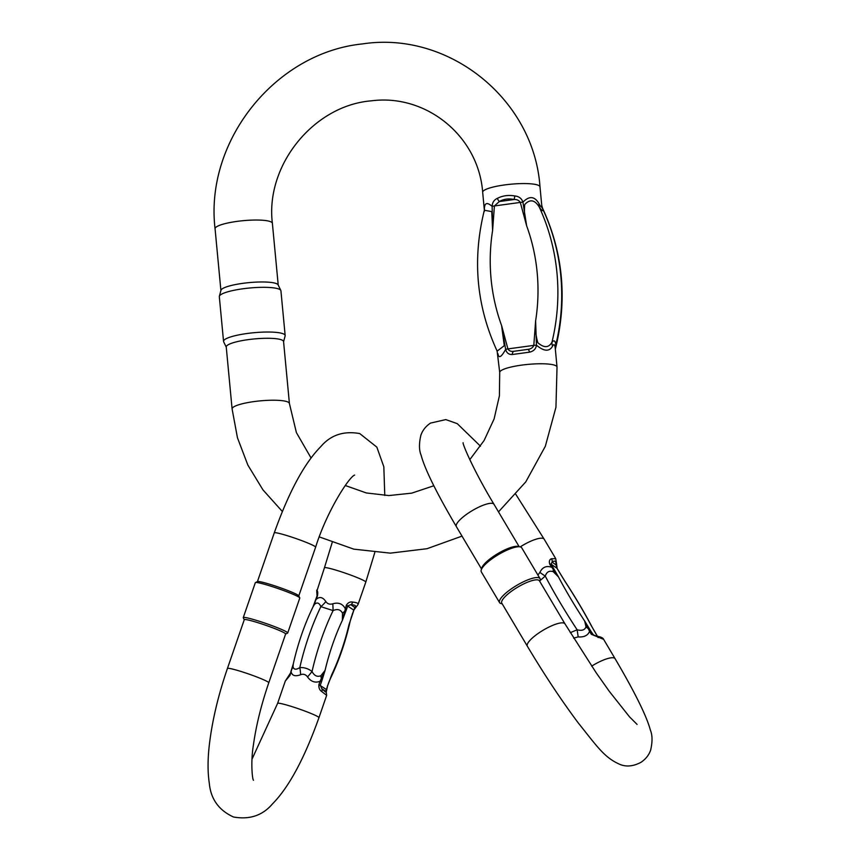 <?xml version="1.0" encoding="UTF-8"?>
<svg xmlns="http://www.w3.org/2000/svg" width="860" height="860" viewBox="0 0 860 860"><rect width="100%" height="100%" fill="white"/><g stroke="black" fill="none" stroke-linecap="round" stroke-linejoin="round"><path stroke-width="1.29" d="M287.713 632.981L299.785 598.044A23.521 1.87 -160.9 0 0 299.764 597.872L298.742 595.808A21.876 1.742 -160.9 0 0 278.661 587.165A21.876 1.742 -160.9 0 0 257.516 581.564L255.441 582.564A23.521 1.87 -160.9 0 0 255.323 582.682L243.262 617.62A23.521 1.87 19.1 0 1 263.042 622.489A23.521 1.87 19.1 0 1 287.046 632.207A23.521 1.87 19.1 0 1 287.713 632.981A23.521 1.87 19.1 0 1 287.595 633.089L285.606 634.057M326.671 695.342L321.661 691.494C319.554 690.086 318.641 687.796 318.91 684.635L320.07 681.281C315.212 683.152 311.03 681.711 307.536 676.96C305.719 674.423 303.397 673.681 300.591 674.734C295.335 676.669 292.185 675.766 291.164 672.025L285.305 681.066L277.597 703.394A21.876 1.742 19.1 0 1 278.156 703.211A21.876 1.742 19.1 0 1 300.989 709.64A21.876 1.742 19.1 0 1 318.952 717.681C304.354 758.595 288.852 787.341 272.448 803.928C262.59 815.516 249.604 819.87 233.479 817C218.838 810.27 210.775 799.047 209.313 783.331C207.582 771.904 207.647 758.617 209.507 743.459C212.409 719.841 218.375 694.848 227.416 668.5A21.876 1.742 -160.9 0 1 243.025 672.111A21.876 1.742 -160.9 0 1 268.782 682.775L285.627 633.992A21.876 1.742 19.1 0 0 285.004 633.272A21.876 1.742 19.1 0 0 259.881 623.317A21.876 1.742 19.1 0 0 244.272 619.705L227.416 668.5M293.292 663.942L290.013 675.369L285.305 681.066M350.321 620.802L354.771 607.45A3.343 3.074 -130.1 0 0 356.341 606.794L358.082 604.397L365.801 582.07A21.876 1.742 19.1 0 0 347.827 574.029A21.876 1.742 19.1 0 0 325.005 567.6A21.876 1.742 19.1 0 0 324.435 567.783L317.017 590.691C317.802 591.186 317.953 592.938 317.447 595.948L316.286 599.291C319.63 596.367 322.822 597.12 325.865 601.559C327.488 603.957 329.799 604.698 332.809 603.784C338.528 602.161 342.645 603.752 345.193 608.547L346.58 609.202L342.377 620.307L342.495 613.201C340.614 609.536 337.475 608.665 333.099 610.589L320.855 606.666C319.264 602.828 317.19 602.032 314.61 604.258L313.051 606.784C304.504 624.478 297.925 643.495 293.303 663.812L293.013 666.779C293.808 669.693 296.077 669.962 299.807 667.586C304.246 667.328 308.332 668.639 312.051 671.509C314.287 675.788 317.233 677.196 320.898 675.724L325.069 670.402L322.478 678.787L321.339 678.518L325.069 670.402A72.96 19.758 107.8 0 1 342.377 620.307L346.344 605.203C348.063 602.591 350.127 601.548 352.546 602.075C356.545 602.473 358.394 603.247 358.082 604.397L358.05 604.472M350.192 621.232L348.934 624.876A72.96 19.758 107.8 0 1 331.627 674.96L328.595 683.227A3.343 0.688 -158.8 0 0 328.552 683.001L330.369 678.637M352.546 602.075A3.343 2.408 92.1 0 1 350.783 604.677L347.741 605.849L346.58 609.202M322.478 678.787L320.307 685.28L321.78 688.645C325.155 691.924 326.488 692.848 325.768 691.418L328.552 683.001M315.975 599.388L315.083 602.086A16.695 10.685 -136.7 0 1 314.61 604.258M314.846 602.462A3.343 0.688 21.2 0 1 314.792 602.236A3.343 0.688 21.2 0 1 315.083 602.086L313.072 606.719M325.865 601.559A16.695 7.192 -48.4 0 1 320.855 606.666A82.979 22.478 107.8 0 0 299.807 667.586A16.695 6.181 -97.1 0 1 300.591 674.734M332.809 603.784A16.695 1.053 -93.6 0 1 333.099 610.589A82.979 22.478 -72.2 0 0 312.051 671.509A16.695 2.064 -49 0 1 307.536 676.96M342.495 613.201A16.695 6.224 156.1 0 1 344.484 611.514A3.343 0.688 21.2 0 1 345.462 612.277M293.292 663.877L290.755 672.015M293.013 666.779A16.695 12.405 -9.1 0 1 291.927 669.101L291.733 668.983M321.457 681.926L320.07 681.281L321.339 678.518A16.695 7.955 -115 0 1 320.898 675.724M286.133 680.109A3.343 3.074 -130.1 0 1 287.057 678.68M351.525 616.491L350.192 621.21M352.546 613.341L351.654 616.491M328.595 683.227L327.423 686.076M327.52 686.183L326.241 692.063A3.343 3.214 151.6 0 0 325.768 691.418L321.78 688.645A3.343 2.268 -45.6 0 1 321.661 691.494M317.146 593.389A3.343 3.214 -28.4 0 1 317.017 590.691M299.764 597.872A23.521 1.87 -160.9 0 0 278.167 588.595A23.521 1.87 -160.9 0 0 255.441 582.564M244.251 619.77L243.283 617.781A23.521 1.87 19.1 0 1 243.262 617.62M538.962 580.339A21.876 5.665 -30.7 0 1 539.435 580.833L564.966 623.855A21.876 5.665 -30.7 0 0 564.493 623.36A21.876 5.665 -30.7 0 0 541.08 631.487A21.876 5.665 -30.7 0 0 527.341 646.183L501.799 603.172A21.876 5.665 -30.7 0 1 516.634 587.799A21.876 5.665 -30.7 0 1 538.962 580.339M537.919 575.082L539.876 572.394C542.456 567.192 546.326 565.471 551.518 567.234A3.343 0.86 -30.7 0 1 552.829 567.116L558.462 576.888L553.303 571.728C549.368 570.384 546.691 571.836 545.261 576.082L540.101 580.554M570.277 632.68L577.135 629.789C581.812 631.014 584.768 630.036 586.015 626.854L584.671 621.049A72.96 8.245 57.6 0 1 558.462 576.888L549.766 564.289C548.916 561.462 549.443 559.624 551.335 558.763L555.754 558.699M591.669 666.134A21.876 5.665 149.3 0 1 610.213 657.954A21.876 5.665 149.3 0 1 615.136 658.76L603.623 639.346L591.325 634.304L589.573 631.358C587.864 635.486 584.069 637.335 578.167 636.905L573.631 638.141M540.037 578.64L521.751 547.841A23.521 6.085 149.3 0 0 521.246 547.304A23.521 6.085 149.3 0 0 520.182 546.874L518.075 546.412A21.876 5.665 149.3 0 0 495.65 554.947A21.876 5.665 149.3 0 0 481.815 567.933L481.213 570.008A23.521 6.085 149.3 0 0 481.299 571.846L499.585 602.645A23.521 6.085 -30.7 0 1 515.527 586.122A23.521 6.085 -30.7 0 1 539.532 578.103A23.521 6.085 -30.7 0 1 540.037 578.64A23.521 6.085 -30.7 0 1 540.123 580.478L539.822 581.5M595.432 632.949A3.343 1.279 150.3 0 0 595.378 632.799A3.343 1.279 150.3 0 0 595.281 632.67L592.981 628.66M563.386 578.791L560.526 574.114M589.218 628.456L590.895 631.229A3.343 0.86 149.3 0 0 589.573 631.358L584.671 621.049L589.218 628.456L588.337 628.703A16.695 11.18 17.9 0 1 586.015 626.854M551.335 558.763A3.343 2.795 54.7 0 1 552.045 562.107L551.088 564.16L552.829 567.116M560.473 574.039L557.043 568.309L556.033 564.88C556.259 561.107 554.926 560.183 552.045 562.107L556.033 564.88A3.343 2.688 -175.2 0 0 556.538 563.644L555.689 558.602L544.176 539.198A21.876 5.665 149.3 0 0 539.252 538.403A21.876 5.665 149.3 0 0 520.214 546.885M590.895 631.229L593.497 635.067L596.55 636.12A3.343 2.344 99.2 0 1 598.13 637.593M578.167 636.905A16.695 0.795 81.6 0 0 577.135 629.789A82.979 9.385 -122.4 0 1 545.261 576.082A16.695 2.483 38.4 0 1 539.876 572.394M553.303 571.728A16.695 5.59 113.1 0 1 553.27 569.632A3.343 1.279 -29.7 0 1 554.41 569.814M564.246 580.145L565.009 581.446A72.96 8.245 57.6 0 1 591.228 625.607L592.099 627.069M558.796 571.255A3.343 0.86 -30.7 0 1 558.86 571.33L557.119 568.385A3.343 0.86 149.3 0 0 557.043 568.309L551.088 564.16A3.343 0.86 -30.7 0 0 549.766 564.289M596.958 635.551A3.343 0.86 149.3 0 0 596.926 635.454A3.343 0.86 149.3 0 0 596.851 635.379L595.281 632.67M502.197 603.838L501.154 603.602A23.521 6.085 -30.7 0 1 499.585 602.645M520.182 546.874A23.521 6.085 149.3 0 0 498.424 554.603A23.521 6.085 149.3 0 0 481.213 570.008M484.459 211.151C483.976 203.057 486.523 201.466 492.124 206.378C492.339 202.487 494.091 199.81 497.36 198.359C502.606 195.65 508.464 194.854 514.914 195.962C519.021 196.413 521.697 198.488 522.944 202.186C529.255 195.639 534.619 196.144 539.037 203.713C541.005 207.389 541.918 208.023 541.768 205.615L539.994 186.846A28.788 5.375 174.6 0 0 510.829 184.212A28.788 5.375 174.6 0 0 482.675 192.264L484.363 210.162M529.685 352.138A4.601 0.699 -111.7 0 0 528.233 349.332C530.996 348.945 532.856 347.633 533.813 345.387L535.619 320.898C535.006 328.305 535.748 335.583 537.833 342.721C544.09 348.128 548.809 347.924 552.002 342.108C554.023 339.84 555.302 340.721 555.829 344.774L555.237 348.16C554.808 344.279 553.894 343.645 552.507 346.257C549.336 351.815 543.993 351.46 536.457 345.193C535.92 348.859 533.662 351.181 529.685 352.138L512.119 354.535C508.722 354.578 506.562 352.858 505.637 349.386C501.262 357.276 498.692 358.717 497.94 353.696M226.244 346.988A28.788 5.375 -5.4 0 1 254.399 338.926A28.788 5.375 -5.4 0 1 283.563 341.57L289.411 403.512A28.788 5.375 -5.4 0 0 260.247 400.867A28.788 5.375 -5.4 0 0 232.093 408.93L226.244 346.988M219.354 296.281L220.955 290.304A28.788 5.375 -5.4 0 1 249.067 282.617A28.788 5.375 -5.4 0 1 278.135 284.896L280.822 290.465A30.949 5.773 174.6 0 0 249.583 288.014A30.949 5.773 174.6 0 0 219.354 296.281A30.949 5.773 174.6 0 0 219.322 296.689L223.546 341.388A30.949 5.773 -5.4 0 1 253.807 332.723A30.949 5.773 -5.4 0 1 285.165 335.561A30.949 5.773 -5.4 0 1 285.122 335.97L283.574 341.753M285.165 335.561L280.93 290.863A30.949 5.773 174.6 0 0 280.822 290.465M226.255 347.171L223.654 341.785A30.949 5.773 -5.4 0 1 223.546 341.388M497.36 198.359A4.601 1.956 59.3 0 0 499.316 201.53L494.414 205.938L492.608 230.426L491.769 211.625L484.352 210.238C472.161 259.269 476.429 306.235 497.155 351.116L504.272 345.688L501.595 325.531L507.927 348.923C509.098 350.869 510.947 351.675 513.485 351.342A4.601 2.472 98.6 0 0 512.119 354.535M555.356 349.074L555.356 349.074C567.546 300.033 563.279 253.076 542.553 208.184L543.047 209.657C543.09 211.646 541.811 210.764 539.231 206.991C534.759 199.756 529.932 198.929 524.75 204.497C524.03 211.549 524.654 218.644 526.632 225.793L520.3 202.423C518.935 200.315 516.86 199.348 514.076 199.52L514.914 195.962M497.123 351.041L499.714 372.466L499.402 395.837L494.113 418.895L484.094 440.513L469.796 459.638M522.944 202.186A4.601 0.849 -5.7 0 0 520.3 202.412L520.3 202.412A4.601 0.86 -5.5 0 1 522.934 202.207L526.632 225.793A192.844 184.997 -55.2 0 1 535.619 320.898L536.457 345.193A4.601 0.871 174.9 0 0 533.813 345.387A4.601 0.86 -5.3 0 1 536.457 345.172M555.237 348.16A11.513 8.675 173.8 0 1 555.829 344.774A209.345 200.831 -55.2 0 0 543.047 209.657A11.513 10.847 176.2 0 1 541.768 205.615M539.037 203.713A11.513 7.815 -34.3 0 0 539.231 206.991A209.345 200.831 124.8 0 1 552.002 342.108A11.513 9.987 -140 0 0 552.507 346.257M533.813 345.376L507.927 348.902A4.601 0.86 174.5 0 0 505.637 349.364L501.595 325.531A192.844 184.997 -55.2 0 1 492.608 230.426L492.124 206.378A4.601 0.849 -5.2 0 1 494.414 205.938M507.927 348.923A4.601 0.871 174.4 0 0 505.637 349.386M520.3 202.423L494.414 205.948A4.601 0.86 174.7 0 0 492.124 206.4M354.599 475.107L354.642 475.085C349.332 476.58 326.918 510.99 315.62 547.164A21.876 1.742 -160.9 0 0 289.874 536.5A21.876 1.742 -160.9 0 0 274.265 532.877L257.43 581.607M356.341 606.794L353.793 610.105L346.344 605.203M318.91 684.635L326.359 689.537M350.783 604.677L354.771 607.45C356.545 605.827 355.212 604.903 350.783 604.677M481.514 568.976L456.37 526.632A21.876 5.665 -30.7 0 1 470.119 511.937A21.876 5.665 -30.7 0 1 493.995 504.293C473.462 470.28 462.443 443.921 463.099 442.739L463.099 442.75M591.325 634.304A3.343 0.86 149.3 0 1 592.647 634.186L594.873 635.733M597.378 636.271L596.851 635.379M557.14 568.481A3.343 0.86 149.3 0 0 557.119 568.385L556.538 563.644M555.27 348.472L557.022 367.037A28.788 5.375 174.6 0 0 527.857 364.404A28.788 5.375 174.6 0 0 499.714 372.466M539.994 186.846C534.092 99.384 448.866 30.659 362.512 43.914C275.135 52.718 204.605 141.244 215.064 228.738A28.788 5.375 -5.4 0 1 243.219 220.676A28.788 5.375 -5.4 0 1 272.383 223.321C265.17 165.335 313.739 105.404 371.359 100.835C426.345 93.579 478.558 136.321 482.675 192.264M528.233 349.332L513.485 351.342L528.233 349.332M499.316 201.53L514.076 199.52C508.625 198.327 503.713 199.004 499.316 201.53M315.62 547.164L298.786 595.894M326.241 692.063L326.66 695.353L318.952 717.681M324.435 567.783L332.175 542.542M365.801 582.07L374.81 552.486M384.785 495.467L383.829 466.765L376.841 447.135L359.738 433.569C343.613 430.688 330.627 435.052 320.769 446.641C304.365 463.228 288.863 491.974 274.265 532.877M277.597 703.394L252.023 759.133M253.442 780.203L253.474 780.257C252.335 779.547 250.529 762.024 253.431 744.921C256.108 725.571 261.225 704.867 268.782 682.775M330.348 678.691C338.894 660.985 345.473 641.979 350.084 621.651M353.793 610.105L352.643 613.459M313.083 606.698L317.028 595.937L316.727 590.111M615.136 658.76C634.938 692.44 646.698 716.262 650.407 730.215C652.461 735.096 652.557 741.664 650.687 749.942C649.063 754.908 645.838 759.014 641.033 762.283C633.626 766.238 626.757 767.023 620.425 764.615C604.515 757.918 597.291 746.684 578.157 722.808C561.096 699.933 544.165 674.39 527.341 646.183M637.077 724.41L629.595 716.939L609.31 691.365L596.238 672.864L564.966 623.855M519.139 546.648L493.995 504.293M544.176 539.198L515.892 494.446M480.471 446.179L457.262 423.658L445.802 419.594L430.484 423.098C425.668 426.366 422.454 430.484 420.819 435.45C418.949 443.717 419.046 450.296 421.099 455.166C424.818 469.119 436.568 492.941 456.37 526.632M564.386 580.371C575.351 597.152 584.639 612.793 592.217 627.295M564.235 580.124L558.86 571.33M592.11 627.091L597.41 636.271M596.55 636.12C600.807 636.83 603.172 637.894 603.612 639.346M557.022 367.037L555.947 407.264L545.326 446.286L525.793 481.858L498.499 511.872M462.003 536.113L427.012 548.712L390.332 553.141L353.804 549.153L319.329 536.919M282.338 511.474L262.977 489.899L247.852 465.066L237.457 437.783L232.093 408.93M433.838 485.76L411.714 493.145L388.86 495.564L366.349 492.952L345.193 485.47M311.073 458.014L296.388 432.58L289.411 403.512M215.064 228.738L220.902 290.497M272.383 223.321L278.221 285.079M484.352 210.238L484.427 210.84M542.553 208.195L541.746 205.422"/></g></svg>
